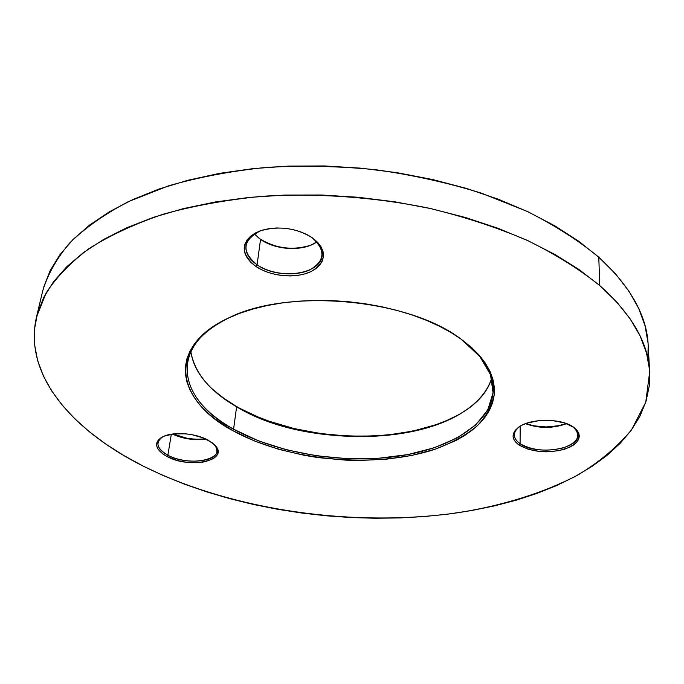 <?xml version="1.0" encoding="UTF-8"?>
<svg xmlns="http://www.w3.org/2000/svg" width="684" height="684" viewBox="0 0 684 684"><rect width="100%" height="100%" fill="white"/><g stroke="black" fill="none" stroke-linecap="round" stroke-linejoin="round"><path stroke-width="1.03" d="M456.621 415.735L446.84 420.463L436.247 424.61L413.025 431.065L387.76 434.998L374.593 436.007L347.694 436.076L320.659 433.579L294.257 428.603L269.239 421.25L257.483 416.727L236.621 406.818C226.566 401.012 217.948 394.6 210.766 387.58C199.275 376.303 192.632 364.273 190.836 351.49C194.444 372.763 209.706 391.205 236.621 406.818L233.577 429.193L232.628 430.544C176.558 400.858 165.571 346.968 228.593 317.957C287.742 287.87 407.553 298.557 460.435 338.648L471.387 347.335L479.108 355.073L485.272 363.024L489.872 371.07L492.873 379.141L494.318 387.153L494.224 395.01L492.634 402.645L489.616 409.998L485.238 417.001L479.569 423.61L472.712 429.766L464.752 435.434L455.775 440.59L435.178 449.208L411.717 455.45L386.178 459.221L359.348 460.469L345.685 460.144L318.359 457.63L304.884 455.459L278.773 449.337L254.439 440.966L232.628 430.544L214.109 418.317L206.311 411.614L199.617 404.586L194.111 397.276L189.861 389.752L186.963 382.065L185.467 374.285L185.441 366.487L186.929 358.749L189.955 351.148L194.53 343.77L200.668 336.699L208.329 330.03L217.478 323.84L228.046 318.214L239.93 313.246L253.029 308.997L267.196 305.543L282.278 302.926L298.087 301.208L314.443 300.413L331.124 300.558L347.934 301.644L364.64 303.662L381.039 306.586L396.917 310.365L412.084 314.956L426.337 320.283L439.53 326.268L451.517 332.834L461.119 339.178C482.759 355.577 493.455 372.6 493.19 390.248C492.121 423.712 449.756 449.371 395.369 456.587C340.769 463.743 276.755 453.201 233.577 429.193L258.518 440.872L286.596 449.833L316.683 455.835L347.66 458.682L378.389 458.28L407.715 454.604L434.494 447.704L457.553 437.726L475.713 424.944L487.88 409.759L493.061 392.753L490.514 374.687L479.835 356.475L461.119 339.178L481.032 357.33C489.727 369.599 494.164 381.783 494.327 393.898C492.138 405.655 486.29 416.462 476.774 426.303C465.471 435.409 451.602 443.044 435.178 449.208C375.259 469.147 287.545 461.084 232.628 430.544L233.577 429.193L236.621 406.818C316.256 455.51 472.456 442.497 491.668 378.337C487.632 390.598 478.962 401.26 465.65 410.332C412.931 447.105 300.225 444.489 236.621 406.818L235.954 406.142C299.318 443.634 410.913 446.746 464.855 410.87M167.888 455.185C189.844 467.599 228.721 458.913 214.049 444.318L216.426 447.909L216.905 451.449C216.221 462.384 184.851 464.633 167.888 455.185L171.325 434.212L167.888 455.185C160.791 451.354 157.482 447.199 157.953 442.736L159.492 439.487L162.895 436.725C154.977 442.437 156.636 448.593 167.888 455.185L166.982 456.476L167.888 455.185M208.192 440.197L214.699 444.951C230.551 460.178 189.981 469.455 166.982 456.476L162.92 454.005L157.636 448.482L156.627 445.626L156.798 442.864L158.149 440.299L160.646 438.025L164.203 436.144L173.898 433.861L185.732 433.827L191.871 434.673L203.328 437.931L212.22 442.77L215.246 445.549L217.179 448.422L217.948 451.269L217.538 453.988L215.973 456.476L213.331 458.639L205.285 461.709L200.19 462.504L188.784 462.495L182.893 461.691L177.156 460.383L166.982 456.476C155.148 449.525 153.507 443.087 162.074 437.153C171.915 431.347 195.385 432.887 208.192 440.197M205.824 439.008C194.213 440.607 183.081 438.957 172.419 434.041C183.081 438.957 194.213 440.607 205.824 439.008M186.587 438.145L173.061 433.955C183.372 438.427 194.102 440.026 205.243 438.735L203.695 438.931M520.088 443.719C532.426 450.542 546.961 451.893 563.676 447.764C578.553 442.078 581.631 435.075 572.918 426.756C576.261 429.253 577.98 431.972 578.074 434.904C579.536 449.491 536.051 455.775 520.088 443.719L520.173 426.209L520.088 443.719C516.266 441.077 514.325 438.136 514.283 434.896C514.334 431.98 516.001 429.278 519.259 426.79C512.427 432.57 512.701 438.205 520.088 443.719L519.105 445.087L520.088 443.719M573.867 427.406C583.042 436.05 579.904 443.335 564.445 449.26C547.072 453.569 531.955 452.175 519.105 445.087L515.933 442.42L513.898 439.513L513.068 436.46L513.513 433.382L515.206 430.39L518.113 427.603L522.131 425.14L527.116 423.097L539.163 420.6L552.364 420.54L564.591 422.943L573.867 427.406L576.928 430.193L578.775 433.194L579.339 436.298L578.621 439.384L576.663 442.326L573.56 445.01L569.43 447.353L558.802 450.679L546.371 451.842L540.035 451.551L528.27 449.294L519.105 445.087C511.333 439.299 511.119 433.391 518.446 427.355C530.074 418.095 561.761 418.009 573.748 427.32L573.867 427.406M566.6 423.644C552.86 428.611 539.137 428.629 525.457 423.687C539.137 428.629 552.86 428.611 566.6 423.644M525.816 423.55C539.257 428.073 552.732 428.064 566.232 423.507L558.486 425.739L546.191 426.961L533.896 425.833L525.816 423.55M308.022 246.129L301.311 247.642L294.103 248.275L286.656 248.027L279.226 246.898L272.087 244.923L265.495 242.179L259.227 238.417L254.371 233.868L260.536 239.374C275.678 250.378 303.696 251.661 316.854 241.888L311.083 245.06C293.616 251.054 276.772 249.156 260.536 239.374L257.099 264.802L255.919 266.478C239.374 252.823 240.58 241.033 259.535 231.115C278.217 225.429 295.89 227.704 312.537 237.929L317.632 242.316L321.078 246.847L323.053 251.558L323.498 256.261L322.429 260.766L319.898 264.922L316.025 268.573L310.972 271.591L304.936 273.865L298.147 275.336L290.837 275.943L283.287 275.678L275.755 274.549L268.513 272.583L261.818 269.864L255.919 266.478L251.037 262.545L247.36 258.193L245.034 253.584L244.188 248.891L244.863 244.299L247.061 239.973L250.712 236.1L255.688 232.834L261.81 230.328L268.838 228.678L276.49 227.969L284.441 228.225L292.376 229.439L299.951 231.568L306.868 234.509L311.878 237.485C319.206 243.017 322.617 248.993 322.113 255.423C321.241 274.566 278.362 280.389 257.099 264.802C271.223 274.489 295.582 276.746 310.117 269.727C325.225 260.698 325.815 249.951 311.878 237.493L312.836 238.143C327.303 251.096 326.687 262.237 310.972 271.591C295.873 278.858 270.608 276.516 255.919 266.478L257.099 264.802L260.536 239.374L259.689 238.75C275.9 248.617 292.957 250.754 310.869 245.154M648.013 342.71L645.029 325.738L638.711 308.484L628.929 291.162L615.626 273.985L598.791 257.193L599.748 285.553C631.768 314.272 648.406 343.035 649.672 371.848L645.756 402.218L631.503 429.885C617.49 446.797 599.731 461.768 578.228 474.799C543.925 492.89 502.928 505.527 458.289 512.701C353.243 527.629 232.611 510.589 142.922 465.975L163.271 475.56L184.637 484.221L206.867 491.933L229.815 498.687L253.362 504.459L277.362 509.238L301.704 513.026L326.259 515.796L350.918 517.54L375.559 518.258L400.054 517.925L424.285 516.548L448.131 514.094L471.447 510.572L494.096 505.963L515.933 500.269L536.795 493.48L556.511 485.597L574.902 476.62L591.78 466.574L606.93 455.476L620.157 443.352L631.229 430.253L639.925 416.248L646.012 401.405L649.278 385.827L649.518 369.634L646.525 352.987L640.147 336.041L630.263 319.009L616.806 302.097L599.748 285.553L579.16 269.633L555.186 254.602L528.039 240.742L498.037 228.302L465.582 217.538L431.134 208.671L395.241 201.874L358.493 197.291L321.497 195.008L284.886 195.06L249.25 197.411L215.169 201.994L183.158 208.671L153.652 217.281L127.019 227.627L103.54 239.486L83.405 252.61L66.733 266.76L53.557 281.697L43.861 297.189L37.56 313.024L34.533 328.987L34.619 344.916L37.646 360.639L43.4 376.02L51.685 390.932L62.278 405.279L74.984 418.976L89.595 431.946L105.909 444.13L123.753 455.484L142.922 465.975C72.299 430.458 23.136 374.935 36.474 317.119L46.067 293.103C56.199 277.379 70.529 262.536 89.048 248.574C109.953 235.364 134.68 223.899 163.228 214.195C193.709 205.739 226.746 199.762 262.34 196.274C316.88 192.973 374.157 197.035 428.543 208.098C463.991 216.666 496.806 227.387 526.988 240.255C555.169 254.115 579.425 269.214 599.748 285.553L598.791 257.193C578.732 240.631 554.818 225.352 527.039 211.347L481.032 193.033C447.644 182.731 412.597 174.967 375.901 169.752C338.854 166.135 302.319 165.348 266.307 167.392C231.209 171.026 198.617 177.182 168.512 185.86L128.216 201.72C104.703 214.092 85.226 227.798 69.785 242.854C56.721 258.398 47.7 274.421 42.716 290.922L36.509 316.974M647.876 358.527L648.167 344.958C646.859 315.581 630.4 286.322 598.791 257.193L578.476 241.059L554.835 225.848L528.074 211.835L498.516 199.283L466.539 188.442L432.604 179.524L397.259 172.719L361.058 168.17L324.609 165.956L288.528 166.101L253.405 168.58L219.786 173.317L188.194 180.191L159.047 189.015L132.722 199.6L109.483 211.715L89.527 225.113L72.966 239.554L59.859 254.79L50.163 270.599L43.819 286.741M198.189 439.214L192.409 438.957M211.459 388.255L222.779 397.601L235.954 406.142L226.361 400.123L217.692 393.685M257.099 264.802C248.976 259.108 245.265 252.729 245.958 245.684C247.069 239.126 252.063 234.099 260.92 230.619L260.621 230.73C242.367 240.272 241.196 251.626 257.099 264.802M233.577 429.193C200.463 410.4 185.013 388.315 187.228 362.939C190.272 344.591 205.012 329.166 231.448 316.666L229.73 317.453C167.247 346.198 177.985 399.695 233.577 429.193M493.352 380.997L493.19 390.248M648.167 344.958L649.663 371.754M311.588 237.288L312.537 237.929M260.621 230.73L259.535 231.115M573.158 426.91L573.748 427.32M519.028 426.944L518.446 427.355M162.587 436.879L162.074 437.153M459.409 337.947L460.435 338.648M229.73 317.453L228.593 317.957"/></g></svg>

